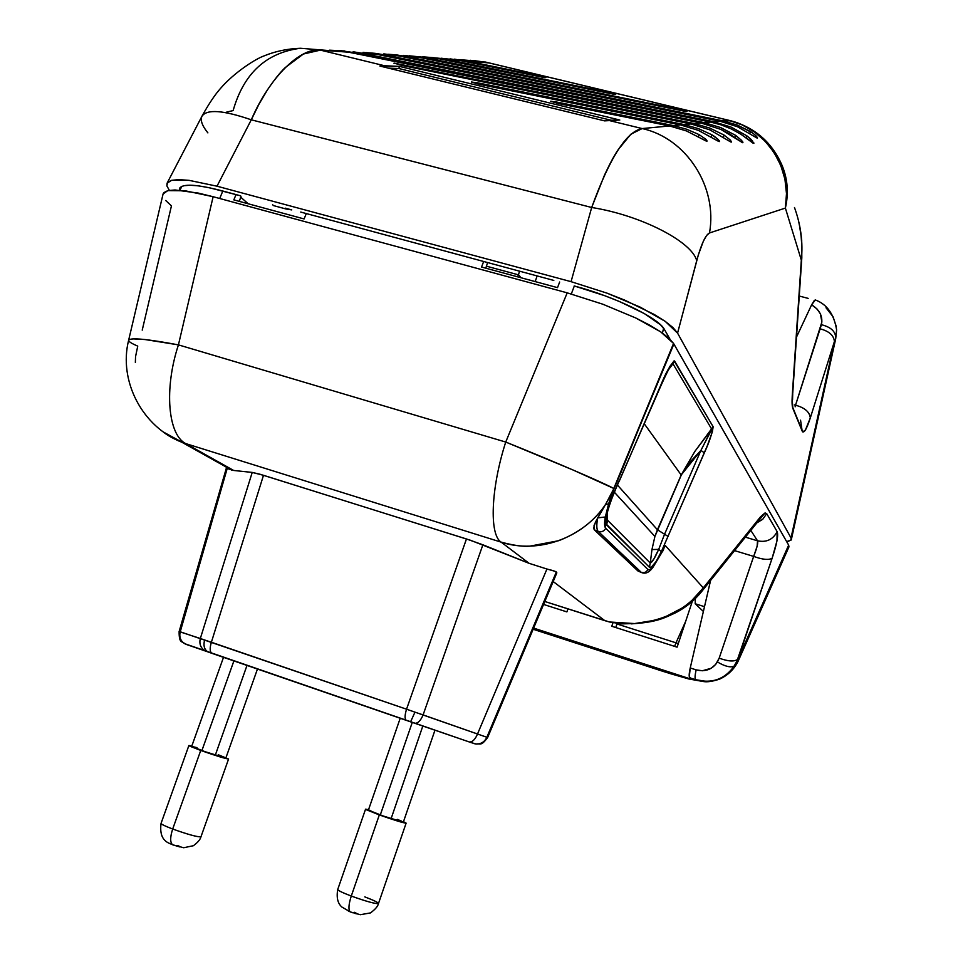 <?xml version="1.0" encoding="UTF-8"?>
<svg xmlns="http://www.w3.org/2000/svg" width="963" height="963" viewBox="0 0 963 963"><rect width="100%" height="100%" fill="white"/><g stroke="black" fill="none" stroke-linecap="round" stroke-linejoin="round"><path stroke-width="1.44" d="M537.041 276.188L535.187 281.581L537.041 276.188M222.128 190.83L240.497 195.79L209.501 187.773L198.559 185.859L189.831 185.197L183.572 185.763L180.081 187.532L179.347 190.168L179.551 188.339C182.753 183.476 196.946 184.306 222.128 190.83M300.745 212.065L488.662 262.839L300.745 212.065M553.809 280.438L488.662 262.839L553.809 280.438M486.435 266.185L518.383 274.828L486.435 266.185M518.684 274.912L520.935 277.717M207.888 132.894C202.037 125.623 200.087 120.038 202.025 116.126C206.997 108.988 223.416 110.203 251.283 119.809L217 186.196L571.059 281.665L217 186.196L189.133 180.358L171.583 180.322L167.044 183.247L166.864 185.883L169.344 190.313L166.864 185.883L167.562 182.464L171.583 180.322L178.853 179.612L189.133 180.358L217 186.196L251.283 119.809L591.679 207.49L604.475 175.134C609.735 163.903 614.213 155.549 617.897 150.084L630.801 134.254L642.152 128.561L608.243 120.291L604.547 120.869L379.94 66.062L384.586 65.761L320.414 50.124L353.265 52.532L700.968 122.987L694.492 123.601L394.204 63.149L402.004 65.484L690.928 123.938L684.187 124.576L471.557 81.951L479.767 84.383L680.48 124.925L673.45 125.599L550.8 101.199L559.431 103.751L669.574 125.96L642.152 128.561L608.243 120.291L619.799 120.026L399.332 66.375L384.586 65.761L320.414 50.124L303.405 54.024L285.204 67.603C280.125 72.406 274.166 79.905 267.317 90.089L258.975 104.185L251.283 119.809L591.679 207.49L571.059 281.665L607.123 293.185L624.493 300.035L654.13 314.42L665.156 321.317L673.053 327.625L677.567 333.114L791.02 537.956L791.092 540.099L786.627 541.555M753.68 142.548L753.86 143.355L753.09 143.186L740.932 134.254L731.435 129.006L721.263 124.913L710.586 122.072L376.196 54.217L710.586 122.072L704.374 122.662L361.402 53.134L376.196 54.217L363.075 52.327L376.196 54.217L361.402 53.134L704.374 122.662L720.709 127.585L735.624 135.35L741.727 140.514L742.629 142.705L720.866 129.415L700.968 122.987L694.492 123.601L709.803 128.079L723.947 135.001L730.315 140.044M755.185 136.975L737.429 126.707L719.843 121.194L398.176 55.83L719.843 121.194L713.872 121.759L383.996 54.783L398.176 55.83L383.804 53.868L398.176 55.83L383.996 54.783L713.872 121.759L731.194 127.14L746.807 135.783L752.693 141.128M791.369 539.461L835.679 338.868L836.606 329.84C834.042 314.287 827.024 304.356 815.565 300.035L814.397 300.336L811.628 304.802L796.509 337.05L811.628 304.802L815.36 299.938M669.995 339.205L664.41 329.442L660.522 324.796L644.416 313.613L619.317 301.455L604.656 295.677L574.189 285.939C614.984 296.712 658.981 318.211 664.41 329.442L669.995 339.205M454.62 59.14L545.877 77.666L458.966 60.284L429.606 57.323L446.411 59.369L615.694 94.41L439.513 58.863L409.191 55.806L426.44 57.9L687.004 111.515L419.266 57.371L686.053 111.527L678.891 109.3L426.44 57.9L439.513 58.863L614.635 94.41L607.882 92.279L446.411 59.369L458.966 60.284L544.721 77.654L538.353 75.62L465.598 60.777L486.387 62.306L728.798 120.351L722.996 120.893L405.652 56.372L419.266 57.371L403.678 55.36L419.266 57.371L405.652 56.372L722.996 120.893L737.201 125.046L752.597 132.942L756.34 136.132L757.568 137.974L756.762 137.902L737.429 126.707L719.843 121.194L713.872 121.759L731.194 127.14L746.807 135.783L751.056 139.322L753.86 143.355L740.932 134.254L731.435 129.006L721.263 124.913L710.586 122.072L704.374 122.662L720.709 127.585L735.624 135.35L741.727 140.514M706.758 140.285L707.023 141.14L706.108 141.007L686.475 130.956L669.574 125.96L642.152 128.561C686.318 138.13 717.88 187.063 709.478 232.962C717.88 187.063 686.318 138.13 642.152 128.561C626.6 131.353 609.772 157.667 591.679 207.49C640.913 215.218 692.228 241.761 696.706 260.72C692.228 241.761 640.913 215.218 591.679 207.49L571.059 281.665L607.123 293.185L640.383 307.221L665.156 321.317L677.567 333.114L696.706 260.72C701.257 244.193 705.518 234.948 709.478 232.962L785.387 208.08L801.324 260.13L792.26 395.6C791.851 402.077 792.055 406.35 792.874 408.456L802.167 431.075C803.816 433.928 806.525 429.534 810.316 417.906L834.415 341.48C833.802 335.377 829.035 331.164 820.115 328.828L821.379 324.7C830.612 326.975 835.378 331.236 835.703 337.483C835.378 331.236 830.612 326.975 821.379 324.7C823.112 316.671 819.862 310.038 811.628 304.802L816.817 308.774L820.332 313.685L821.908 321.919L795.534 405.218L794.355 404.881L795.534 405.218L795.137 406.807L795.534 405.218C804.671 407.662 809.594 411.899 810.316 417.906L805.429 430.004L802.757 431.93L792.38 406.518L792.26 395.6L801.324 260.13L785.387 208.08L709.478 232.962L706.577 235.514L703.315 241.304L698.283 255.087L677.567 333.114L791.02 537.956L834.415 341.48L810.316 417.906C809.594 411.899 804.671 407.662 795.534 405.218L820.115 328.828C829.035 331.164 833.802 335.377 834.415 341.48L791.02 537.956L791.345 539.569L788.48 541.326M808.174 298.386L799.254 296.038L808.174 298.386M226.787 112.033L233.118 110.601C243.711 73.453 266.161 52.676 300.444 48.27L353.265 52.532L341.432 50.75L329.539 50.184M465.598 60.777L489.457 62.992L730.989 120.82L722.996 120.893L737.201 125.046L750.333 131.45L749.888 133.351L750.333 131.45M719.325 140.779L719.53 141.561L718.651 141.417L698.416 130.39L680.48 124.925L673.45 125.599L686.607 129.211L699.006 134.555L705.855 139.274M731.326 141.344L731.483 142.067L730.64 141.91L709.875 129.873L690.928 123.938L684.187 124.576L698.44 128.621L711.753 134.736L718.386 139.647M742.738 141.898L742.918 142.668L742.112 142.5L730.026 134.218L720.866 129.415L700.968 122.987L341.432 50.75M757.4 138.094L756.629 137.841M750.863 131.775L754.968 134.82M785.387 208.08C792.766 169.404 766.295 128.356 728.798 120.351L742.004 124.829L754.462 131.967L765.248 141.308L774.12 152.575L780.764 165.371L784.941 179.226L786.494 193.635L785.387 208.08L787.156 196.621L787.168 186.918L786.518 181.116L782.281 165.901C787.71 179.383 788.745 193.431 785.387 208.08M794.487 207.527C800.855 225.113 803.142 242.64 801.324 260.13L801.878 246.624L800.903 233.082L798.375 219.841M320.414 50.124C300.3 47.283 269.688 77.112 251.283 119.809C223.067 110.107 206.612 108.963 201.893 116.367L167.189 182.994M486.387 62.306L474.013 60.621L486.387 62.306M441.054 58.225L458.966 60.284L450.046 58.863M431.159 57.503L422.745 56.805L439.513 58.863L431.159 57.503M396.166 54.867L405.652 56.372L387.945 54.241L396.166 54.867M375.089 53.338L383.996 54.783L366.121 52.604L375.089 53.338M353.108 51.761L361.402 53.134L353.108 51.761M342.708 50.883L344.742 50.979L342.708 50.883M472.014 60.669L458.713 59.61L472.014 60.669M477.323 61.355L476.252 61.283L477.323 61.355M476.601 61.018L470.076 60.272L477.455 61.259M826.013 307.763L833.043 316.719L836.402 326.926M835.703 337.483L835.703 338.771M799.109 222.935L801.698 240.016L801.818 257.687M792.742 393.133L801.794 258.204M792.874 408.456L792.092 398.875L792.874 408.456M802.167 431.075L800.554 420.169L802.167 431.075M248.201 203.783L240.702 197.162L248.201 203.783M272.589 204.734L273.576 205.625L272.589 204.734M746.301 137.962L746.807 135.783L746.301 137.962M735.118 137.516L735.624 135.35L735.118 137.516M690.928 123.938L393.891 63.233L694.492 123.601L709.803 128.079L723.947 135.001L723.454 137.155L723.947 135.001L730.279 140.008L731.531 141.982L730.64 141.91L709.875 129.873L690.928 123.938M680.48 124.925L479.767 84.383L471.316 82.036L477.66 82.83L477.443 83.889L477.66 82.83L684.187 124.576L698.44 128.621L711.753 134.736L711.272 136.878L711.753 134.736L714.245 136.265L718.326 139.587L719.59 141.465L718.651 141.417L698.416 130.39L680.48 124.925M669.574 125.96L559.431 103.751L550.619 101.284L556.758 102.054L556.53 103.125L556.758 102.054L673.45 125.599L686.607 129.211L699.006 134.555L698.524 136.674L699.006 134.555L705.819 139.238L707.095 141.031L706.108 141.007L686.475 130.956L669.574 125.96M611.06 120.231L398.935 68.542L399.332 66.375L619.799 120.026L604.547 120.869L379.94 66.062L399.332 66.375L398.935 68.542L388.414 68.12L398.935 68.542L611.06 120.231M285.241 208.152L286.155 209.019L273.576 205.625L286.155 209.019L291.753 209.91L285.241 208.152M690.242 461.819L700.92 450.395L664.566 534.224L657.512 529.843L681.66 474.193L690.242 461.819M607.147 511.666L606.786 516.469C606.642 514.242 608.315 508.32 611.806 498.702L619.028 480.826L611.517 498.533C606.184 512.256 604.547 521.079 606.606 524.991L649.411 567.255C652.023 568.11 655.996 562.91 661.34 551.679L704.338 452.839L700.92 450.395L681.202 474.988L694.889 451.382L713.138 426.741L674.606 361.053L672.956 363.749L674.606 361.053C670.525 364.423 665.963 372.356 660.919 384.875L619.209 481.259L664.422 377.111L669.887 366.373L674.124 360.836L713.138 426.741L712.379 431.773L707.275 445.857L661.34 551.679L656.044 561.598L651.409 567.087L649.411 567.255L605.932 523.716L606.257 515.47L611.517 498.533L661.051 385.429C670.248 364.977 671.295 365.386 671.355 365.109L672.956 363.749L668.575 369.636L672.956 363.749L711.681 429.125L694.877 451.382L681.202 474.988L657.428 529.758L664.566 534.224L658.704 549.355L651.951 549.572L654.912 536.439L681.66 474.193L657.512 529.843L617.524 485.159L657.428 529.758L654.912 536.439L614.466 492.334L654.912 536.439L651.951 549.572L650.266 563.042L607.581 520.273L607.123 513.929L607.581 520.273L606.798 516.83M706.686 681.431L695.671 679.722C711.91 683.874 724.73 679.336 734.131 666.131L737.742 659.703L788.661 545.13L737.742 659.703L738.14 661.22L737.502 659.462L772.133 558.227C776.852 544.083 778.525 535.235 777.153 531.672L766.704 513.652L762.744 519.274L756.846 522.897L762.744 519.274L766.704 513.652L765.079 512.906L758.29 521.127L765.079 512.906L766.704 513.652L777.153 531.672L776.96 540.929L772.133 558.227L737.742 659.703L733.589 666.962M674.63 646.366L675.99 642.815L678.277 643.609L675.99 642.815L674.63 646.366M788.745 547.225L788.661 545.13L673.883 343.984L613.66 489.445L608.58 503.95L604.716 521.031L605.715 528.29L647.979 569.578L646.173 571.793L644.066 572.66L642.14 572.768L637.939 570.987L594.303 529.806L598.228 531.42L641.274 572.359L637.939 570.987L594.303 529.806L593.605 528.121L595.459 522.066L605.595 504.371C583.084 538.221 537.992 554.315 501.157 542.145L529.144 563.343L482.884 544.793L423.094 714.907C420.735 720.553 418.014 723.357 414.957 723.309L410.515 721.817L414.993 723.309C418.038 723.321 420.747 720.529 423.094 714.907L414.969 712.151L410.599 721.805L414.969 712.151L486.857 737.273C484.642 741.847 481.091 744.098 476.204 744.026L473.772 743.532M210.199 652.745L204.758 650.663C200.557 647.786 199.088 643.729 200.328 638.493L252.222 472.424L200.328 638.493L179.106 631.559L180.237 631.788L227.196 468.512L233.672 470.462L226.377 468.042L227.196 468.512L180.237 631.788C179.022 636.892 180.466 640.84 184.571 643.645L184.463 643.585C180.442 640.756 179.034 636.832 180.237 631.788L406.542 709.201L466.465 538.967L259.829 474.193L252.222 472.424L233.672 470.462L185.703 443.582L501.157 542.145C513.568 545.443 523.126 546.779 529.819 546.153L558.793 540.688C579.269 532.611 594.869 520.514 605.595 504.371L613.925 488.53L621.147 472.014L673.546 343.43L613.804 488.47L573.105 470.028L505.731 442.053C551.017 460.206 603.572 482.812 613.804 488.47L673.546 343.43L660.606 331.802L635.749 317.971L602.778 304.2L567.207 292.848L505.731 442.053C490.781 488.422 489.156 534.898 501.157 542.145L529.144 563.343L470.642 540.315L263.489 475.301L211.379 642.249C209.681 647.967 209.79 651.626 211.728 653.239L211.704 653.227C209.79 651.602 209.681 647.943 211.379 642.249L204.601 639.986C203.193 645.607 204.288 649.568 207.9 651.891L211.956 653.347M556.843 572.853L487.639 737.526L486.857 737.273L556.337 571.974L552.918 570.578L546.936 569.025L477.6 733.806L546.936 569.025L555.001 571.288L556.831 572.889L556.337 571.974L486.857 737.273L487.639 737.526C480.97 746.469 480.718 743.255 476.071 744.014L470.57 742.437M472.917 743.231L474.109 743.544L472.917 743.231M185.016 643.802L186.593 644.524L185.016 643.802M695.671 679.722L688.978 679.023L670.404 673.679L533.153 629.224L663.122 671.367L688.184 678.734L695.671 679.722C694.744 678.746 694.901 675.46 696.153 669.875L690.242 667.961L689.291 676.76L692 679.421L533.622 628.105L692 679.421L689.797 677.82L695.671 679.722L689.797 677.82C688.846 676.845 689.002 673.558 690.242 667.961L710.598 580.424L690.242 667.961L696.153 669.875C694.901 675.46 694.744 678.746 695.671 679.722M758.543 520.79L760.577 516.722L703.291 587.875C687.51 608.953 664.602 620.846 634.581 623.567L621.905 623.892L609.471 621.99L544.805 601.49L604.824 620.654L553.183 581.544L604.824 620.654L609.471 621.99L634.581 623.567L655.141 620.244L665.012 616.97L683.02 607.557L690.808 601.622L703.291 587.875L665.409 545.684L653.588 566.015C651 569.374 649.122 570.553 647.979 569.578L650.242 569.434L653.588 566.015L665.409 545.684L703.291 587.875L760.577 516.722L765.079 512.906L760.577 516.722L758.483 520.875M529.144 563.343L546.936 569.025L529.144 563.343M662.917 550.92L663.423 549.921M571.312 293.98L574.321 285.975L571.312 293.98M222.826 191.011L219.708 198.498L222.826 191.011M559.647 282.015L557.529 287.648L481.536 267.04L483.679 261.491L481.536 267.04L557.529 287.648L559.647 282.015M306.294 213.569L304.103 218.938L233.828 199.883L236.031 194.586L233.828 199.883L304.103 218.938L306.294 213.569M485.797 268.196L487.591 262.55L485.797 268.196M239.342 201.375L241.003 196.199L239.342 201.375M239.462 201.002L240.124 201.592L239.462 201.002M533.141 629.248L663.82 671.62L688.918 678.999L703.399 681.551C707.396 682.225 712.861 681.395 719.77 679.047C728.016 675.195 734.143 669.261 738.14 661.22L788.95 546.888L788.661 545.13L673.546 343.43L668.719 338.013L660.606 331.802L649.471 325.025L635.749 317.971L602.778 304.2L567.207 292.848L213.136 196.717L198.161 193.057L175.025 189.976L167.779 190.626L163.782 192.672L163.084 193.948L128.657 340.144C130.751 337.471 147.351 339.048 178.432 344.874L505.731 442.053L567.207 292.848L213.136 196.717L178.432 344.874L213.136 196.717L185.281 190.794L167.779 190.626L163.084 193.948M165.72 200.497L171.438 205.901L142.223 330.128M474.025 743.617L476.204 744.026C481.091 744.098 484.642 741.847 486.857 737.273L423.094 714.907L482.884 544.793L466.465 538.967L406.542 709.201L211.379 642.249L263.489 475.301L252.222 472.424L233.672 470.462L163.529 432.098M543.565 604.439L566.894 611.902L567.917 608.869L566.894 611.902L543.565 604.439M612.974 622.748L611.794 626.263L677.097 647.16L692.301 601.406L677.097 647.16L611.794 626.263L612.974 622.748M695.178 603.753L704.495 606.666L695.178 603.753L703.387 611.469L695.178 603.753L695.358 598.577L695.178 603.753M750.815 530.408L757.52 540.797L745.386 537.149L757.52 540.797L757.135 546.19L719.18 658.138L715.69 664.41L711.139 668.262L702.412 670.766L696.153 669.875C705.398 672.078 712.488 669.441 717.423 661.966C724.91 666.408 730.484 667.792 734.131 666.131C730.484 667.792 724.91 666.408 717.423 661.966L719.18 658.138C727.968 661.388 734.071 661.834 737.502 659.462C734.071 661.834 727.968 661.388 719.18 658.138L753.644 556.397L734.564 550.619L753.644 556.397C762.612 559.635 768.787 560.237 772.133 558.227C768.787 560.237 762.612 559.635 753.644 556.397C756.978 548.043 758.278 542.843 757.52 540.797C766.355 542.675 772.892 539.629 777.153 531.672C772.892 539.629 766.355 542.675 757.52 540.797L750.815 530.408M135.362 362.437L135.542 356.695L137.745 346.114C131.377 343.418 128.344 341.432 128.657 340.144L128.633 340.264M129.295 339.53L128.657 340.144C118.317 380.951 142.343 426.838 181.995 442.318L185.703 443.582C167.959 434.686 163.915 388.811 178.432 344.874L144.968 339.53L133.111 338.88L129.295 339.53M163.289 431.906C167.081 435.24 173.316 438.707 181.995 442.318L231.746 470.149M185.703 443.582L501.157 542.145C489.156 534.898 490.781 488.422 505.731 442.053L178.432 344.874C163.915 388.811 167.959 434.686 185.703 443.582M410.515 721.817L406.097 720.264C404.629 718.783 404.773 715.088 406.542 709.201L414.969 712.151L406.542 709.201C404.773 715.064 404.629 718.747 406.073 720.252L410.515 721.817M205.215 650.916L205.841 651.132M226.221 467.886L227.906 468.716M226.377 468.042L179.118 631.559C179.022 644.548 182.561 640.708 184.571 643.645L469.39 742.004C472.532 742.1 475.277 739.367 477.6 733.806C475.289 739.331 472.556 742.064 469.426 742.004L414.572 723.201M180.165 632.029L179.371 631.716M469.366 742.004L468.608 741.739M186.268 644.416L207.9 651.891C204.288 649.568 203.193 645.607 204.601 639.986L200.328 638.493C199.088 643.669 200.533 647.714 204.65 650.603L206.491 651.457M212.004 653.371L406.302 720.36M663.615 328.239L662.436 333.066L663.615 328.239M616.97 623.976L675.99 642.815L685.716 621.231L675.99 642.815L616.97 623.976M617.151 623.434L615.766 627.539L617.151 623.434M703.291 587.875L700.667 592.775L703.291 587.875M598.228 531.42C596.542 529.638 596.362 525.124 597.698 517.877L594.039 525.497L594.303 529.806L598.228 531.42L641.274 572.359L644.066 572.66L646.173 571.793L647.979 569.578L605.715 528.29C604.006 531.347 601.514 532.395 598.228 531.42C601.514 532.395 604.006 531.347 605.715 528.29C604.331 526.785 604.198 523.017 605.33 516.987L597.698 517.877C596.362 525.124 596.542 529.638 598.228 531.42M681.202 474.988L644.295 423.804L681.202 474.988M672.956 363.749L711.681 429.125L700.92 450.395L664.566 534.224L668.105 536.439L664.566 534.224L658.704 549.355L661.34 551.679L658.704 549.355L653.721 559.274L650.266 563.042L651.951 549.572L658.704 549.355C654.888 557.974 652.083 562.536 650.266 563.042L607.581 520.273L606.798 516.625M606.606 524.991L607.581 520.273L606.606 524.991M649.411 567.255L650.266 563.042L649.411 567.255M700.92 450.395L704.338 452.839C709.117 442.571 712.054 433.868 713.138 426.741L700.92 450.395M653.588 566.015L652.962 567.303L653.588 566.015M597.698 517.877L605.33 516.987L608.58 503.95L605.595 504.371L597.698 517.877M605.595 504.371L608.58 503.95L611.469 495.307L610.662 495.235L605.595 504.371M614.009 488.602L621.147 472.014L614.009 488.602M365.555 809.173L368.552 809.654L366.205 809.69L379.326 814.927C394.613 820.32 403.557 823.052 406.133 823.136L403.485 821.668L406.001 823.196L401.246 822.137L379.326 814.927L351.278 896.047L379.326 814.927L365.555 809.173L337.724 889.487C337.953 890.498 342.467 892.689 351.278 896.047C348.594 904.413 348.233 909.686 350.195 911.865L350.857 912.13L350.195 911.865C348.233 909.686 348.594 904.413 351.278 896.047C341.949 892.472 337.459 890.257 337.808 889.391M188.892 745.506L191.83 745.988L188.904 745.494L190.193 746.325L200.737 750.454C216.35 755.943 225.643 758.784 228.592 758.988L200.737 750.454L172.69 829.023L200.737 750.454L188.892 745.506L161.05 823.389C161.17 824.232 165.058 826.11 172.69 829.023C170.066 837.136 170.018 842.384 172.558 844.732L173.388 845.069L172.558 844.732C170.018 842.384 170.066 837.136 172.69 829.023C164.456 825.881 160.616 823.955 161.158 823.281M422.817 726.042L391.592 817.25M368.408 810.22L380.241 815.095L412.272 722.419L380.241 815.095L403.316 822.161L387.054 817.491L368.384 810.148L400.211 718.254M246.997 665.433L215.772 753.836M201.857 750.707L233.901 660.919L201.857 750.707L225.836 758.05L208.429 753.006L191.661 746.445L201.857 750.707M196.994 747.637L191.673 746.433M225.547 757.773L218.264 754.739M200.858 836.883C196.885 836.943 187.508 834.331 172.69 829.023C188.363 834.608 197.788 837.196 200.966 836.775C200.34 839.471 197.812 842.456 193.394 845.719L183.692 847.741L172.63 844.78C168.742 842.854 158.811 841.325 161.05 823.389M172.389 844.611L170.8 843.696M177.601 845.526L180.105 846.633M179.973 846.971L173.593 845.093M370.767 810.509L369.335 810.184M403.268 822.053L402.666 821.668M401.427 821.078L397.25 819.369M364.808 896.89C374.126 900.453 378.664 902.68 378.411 903.595C374.98 903.836 365.94 901.332 351.278 896.047C366.602 901.549 375.678 904.028 378.483 903.499C377.905 906.303 375.221 909.445 370.43 912.924L360.331 914.706L350.255 911.901L341.865 907.026C337.724 903.426 336.34 897.576 337.724 889.487M349.388 911.48L348.245 910.926M348.052 910.456L349.039 910.625M354.312 912.274L357.574 913.851M357.309 913.959L354.793 913.406M352.927 912.816L351.038 912.142M489.457 62.992L728.979 120.351M782.281 165.901C772.326 142.68 755.233 127.658 730.989 120.82M202.061 116.042C208.802 103.86 214.978 94.627 220.587 88.355C233.985 72.707 255.508 58.839 264.103 55.89C275.249 51.292 287.359 48.752 300.444 48.27M486.652 62.318L484.858 61.945M836.618 329.852L835.703 338.723M792.718 393.65L792.537 399.765M519.526 271.458L517.709 276.85M181.814 186.353L179.973 190.217M631.259 623.868C657.717 622.254 664.494 617.777 675.93 612.612C685.825 607.448 694.275 600.587 701.257 592.04L758.603 520.718M638.06 571.083L641.382 572.455C645.415 574.285 649.327 572.504 653.095 567.123L663.591 549.596M223.512 657.332L191.661 746.445M257.458 669.044L225.836 758.05M434.963 730.207L403.316 822.161M228.592 758.988L200.966 836.775M406.133 823.136L378.483 903.499"/></g></svg>
